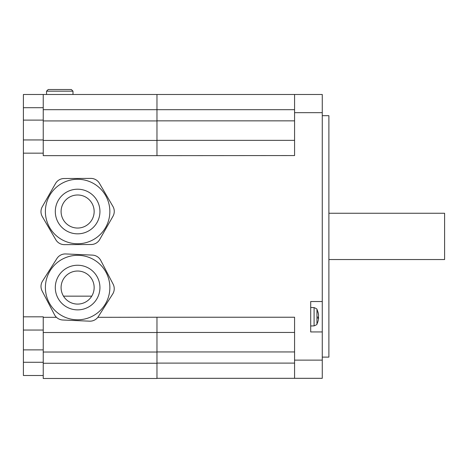 <?xml version="1.0" encoding="UTF-8"?>
<svg xmlns="http://www.w3.org/2000/svg" width="468" height="468" viewBox="0 0 468 468"><rect width="100%" height="100%" fill="white"/><g stroke="black" fill="none" stroke-linecap="round" stroke-linejoin="round"><path stroke-width="0.7" d="M328.887 259.541L444.6 259.541L444.6 213.256L328.887 213.256M294.571 363.104L156.967 363.104L156.967 378.477L43.237 378.477L43.237 332.52L156.967 332.52L156.967 317.234L97.824 317.316M156.967 363.104L156.967 351.948L294.571 351.948M156.967 332.52L156.967 351.948M294.571 120.849L156.967 120.849L156.967 155.645L294.571 155.563L294.571 112.665L322.271 112.665L322.271 94.483L156.967 94.483L156.967 109.688L294.571 109.688M156.967 120.849L156.967 109.688L43.237 109.688M156.967 378.314L322.271 378.314L322.271 331.947L310.699 331.947L310.699 301.527L322.271 301.527L322.271 331.947M156.967 332.438L294.571 332.438M294.571 140.353L156.967 140.353M318.544 315.643L318.544 315.099A16.52 16.076 157.9 0 0 318.141 312.723A16.52 16.076 157.9 0 0 317.907 311.881L317.76 312.214M317.76 318.158L317.907 318.217A16.52 2.211 5 0 0 318.544 317.83L318.544 318.375A16.52 16.076 22.1 0 1 318.141 320.75A16.52 16.076 22.1 0 1 317.907 321.592M317.907 316.935L317.907 318.217L317.918 316.924A16.52 3.539 174.9 0 0 318.544 316.169L318.544 315.391A16.52 16.31 33 0 0 317.907 312.109L317.907 311.881M314.086 325.874C316.333 324.967 317.281 324.353 316.941 324.031L316.941 309.442C317.316 309.161 316.368 308.547 314.086 307.599L314.086 325.874L310.699 325.991M318.544 318.076L318.544 317.298A16.52 3.539 5.1 0 0 318.135 316.737M322.271 94.483L294.571 94.483L294.571 112.665M156.967 317.234L294.571 317.234L294.571 378.314M322.271 301.527L322.271 112.665M322.271 357.113L328.887 357.113L328.887 115.684L322.271 115.684M90.827 178.396A9.916 9.916 0 0 1 99.438 183.31L112.911 206.394A9.916 9.916 0 0 1 112.958 216.31L99.707 239.517A9.916 9.916 0 0 1 91.137 244.518L64.414 244.641A9.916 9.916 0 0 1 55.803 239.727L42.331 216.643A9.916 9.916 0 0 1 42.284 206.727L55.534 183.52A9.916 9.916 0 0 1 64.104 178.519L90.827 178.396L64.104 178.519M55.803 239.727L42.331 216.643M112.958 216.31L99.707 239.517M49.626 195.536A32.233 32.233 0 0 0 77.776 243.752A32.233 32.233 0 0 0 105.458 195.267A32.233 32.233 0 0 0 49.626 195.536A32.233 32.233 0 0 1 105.458 195.267A32.233 32.233 0 0 1 77.776 243.752A32.233 32.233 0 0 1 49.626 195.536M63.268 203.323A16.532 16.532 0 0 1 85.819 197.163A16.532 16.532 0 0 1 91.974 219.714A16.532 16.532 0 0 1 69.422 225.874A16.532 16.532 0 0 1 63.268 203.323M42.284 206.727L55.534 183.52M99.438 183.31L112.911 206.394M91.137 244.518L64.414 244.641M156.967 155.645L43.237 155.645L43.237 94.483L23.4 94.483L23.4 139.944L43.237 139.944M43.237 330.045L23.4 330.045L23.4 139.944M56.909 258.535A9.916 9.916 0 0 1 65.701 253.948L92.401 255.107A9.916 9.916 0 0 1 100.766 260.436L113.116 284.135A9.916 9.916 0 0 1 112.683 294.044L98.333 316.584A9.916 9.916 0 0 1 89.54 321.171L62.841 320.013A9.916 9.916 0 0 1 54.475 314.683L42.126 290.985A9.916 9.916 0 0 1 42.553 281.075L56.909 258.535L42.553 281.075M89.54 321.171L62.841 320.013M100.766 260.436L113.116 284.135M49.035 302.451A32.233 32.233 0 0 0 104.814 304.873A32.233 32.233 0 0 0 79.016 255.352A32.233 32.233 0 0 0 49.035 302.451M62.958 295.197A16.532 16.532 0 0 1 69.984 272.897A16.532 16.532 0 0 1 92.284 279.922A16.532 16.532 0 0 1 85.258 302.217A16.532 16.532 0 0 1 62.958 295.197M54.475 314.683L42.126 290.985M65.701 253.948L92.401 255.107M112.683 294.044L98.333 316.584M156.967 94.483L43.237 94.483M59.769 89.523L48.198 89.523L46.543 91.178L72.99 91.178L71.341 89.523L59.769 89.523M43.237 375.5L23.4 375.5L23.4 330.045M23.4 316.818L43.237 316.818L43.237 332.52M156.967 378.477L43.237 378.477M156.967 140.435L43.237 140.435M318.544 317.83L317.918 317.772L318.544 317.825M318.544 317.298L317.918 317.245M322.271 360.126L294.571 360.126M58.243 200.45A22.318 22.318 0 0 1 96.894 200.269A22.318 22.318 0 0 1 77.729 233.836A22.318 22.318 0 0 1 58.243 200.45M43.237 153.165L23.4 153.165M57.827 297.87A22.318 22.318 0 0 1 78.589 265.262A22.318 22.318 0 0 1 96.443 299.543A22.318 22.318 0 0 1 57.827 297.87M43.237 107.704L23.4 107.704M43.237 120.106L23.4 120.106M43.237 349.877L23.4 349.877M43.237 362.279L23.4 362.279M91.74 296.156L63.502 296.156M56.458 317.316L43.237 317.316M43.237 352.03L156.967 352.03M156.967 363.267L43.237 363.267M156.967 120.931L43.237 120.931M316.941 324.031A16.532 16.532 0 0 0 318.141 320.75M318.141 312.723A16.532 16.532 0 0 0 316.941 309.442M314.086 307.599L310.699 307.476M46.543 91.178L46.543 94.483L46.543 91.178L48.198 89.523M72.99 91.178L72.99 94.483L72.99 91.178L71.341 89.523"/></g></svg>

